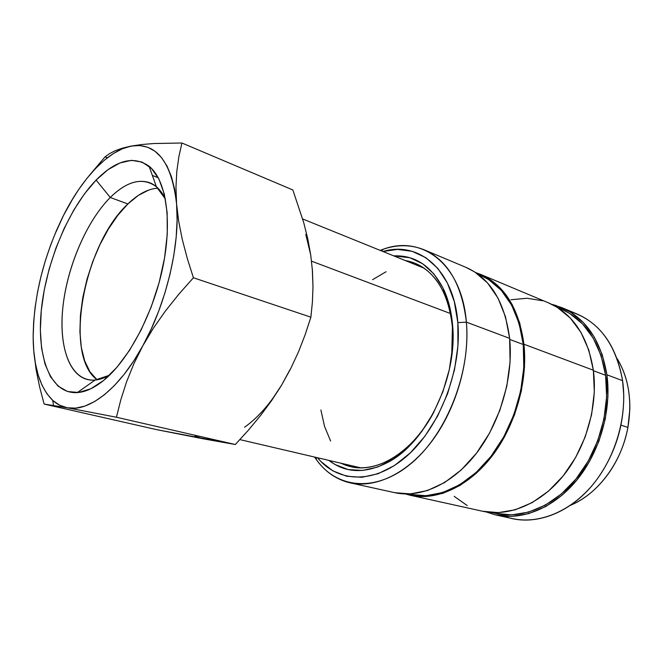 <?xml version="1.0" encoding="UTF-8"?>
<svg xmlns="http://www.w3.org/2000/svg" width="663" height="663" viewBox="0 0 663 663"><rect width="100%" height="100%" fill="white"/><g stroke="black" fill="none" stroke-linecap="round" stroke-linejoin="round"><path stroke-width="0.99" d="M110.273 197.475C124.371 183.585 137.514 178.67 149.689 182.723C156.12 185.226 161.358 190.646 165.385 198.983L156.393 186.742C143.009 176.98 127.636 180.551 110.273 197.475L96.11 180.071C115.95 160.023 133.611 155.415 149.092 166.239C166.082 179.855 172.537 220.141 162.883 266.924C153.277 313.674 128.581 360.208 103.76 380.33L90.839 388.758L78.632 392.471L67.618 391.543L58.17 386.206L50.57 376.866L45.009 364.028L41.595 348.29L40.352 330.265L41.272 310.591L44.255 289.922L49.195 268.888L55.916 248.128L64.22 228.271L73.883 209.914L84.615 193.654L96.11 180.071L108.011 169.678L119.928 162.965L131.431 160.338L142.073 162.079L151.388 168.327L158.929 179.043L164.291 193.977L167.142 212.616L167.267 234.238L164.573 257.907L159.145 282.529L151.222 306.903L141.186 329.867L129.542 350.329L116.862 367.377L103.76 380.33C94.378 387.921 85.552 392.007 77.281 392.604C50.214 394.22 36.407 356.719 41.388 309.406C46.311 262.009 68.662 208.447 96.11 180.071L110.273 197.475C86.248 221.525 66.656 268.018 62.695 309.041C58.667 350.014 71.389 381.896 95.074 380.056L109.47 375.241C101.373 379.725 93.972 381.142 87.276 379.485C67.129 374.247 58.178 341.031 63.524 301.864C68.877 262.631 87.682 220.108 110.273 197.475L127.876 203.972L110.273 197.475M157.943 188.159C148.139 188.781 138.111 194.06 127.876 203.972C83.861 244.291 62.985 355.401 97.154 379.8M450.525 313.549L311.544 261.172L450.525 313.549M405.333 260.567L415.088 263.294C436.237 272.501 448.677 293.775 452.415 327.124L452.415 327.124C451.304 314.055 448.403 302.519 443.729 292.516C434.555 273.985 421.759 263.335 405.333 260.567M421.262 266.369L418.055 265.722M390.83 459.26C407.596 449.547 421.925 433.867 433.809 412.229C412.842 451.984 377.355 473.564 350.586 466.628L341.039 463.23C356.056 470.44 372.656 469.114 390.83 459.26L388.825 461.854C426.989 441.657 457.818 376.741 452.58 325.027L449.257 305.096L442.901 287.833L433.892 273.91L422.712 263.791L409.9 257.741L393.747 255.877C415.162 255.015 431.779 266.136 443.58 289.242C448.42 299.577 451.42 311.502 452.58 325.027L452.638 346.79L449.365 369.382L442.884 391.742L433.494 412.825L421.66 431.621L407.969 447.318L393.093 459.252L377.719 467.025L362.52 470.457L348.125 469.561L335.072 464.564L328.865 460.387M466.371 322.143L457.851 322.624C461.97 369.1 440.29 426.143 407.828 455.216C375.366 484.487 338.238 483.203 317.527 457.743L320.867 461.481L332.801 470.838L346.633 476.241L361.907 477.294L378.059 473.747L394.435 465.559L410.298 452.912L424.908 436.237L437.547 416.215L447.575 393.747L454.478 369.896L457.951 345.804L457.851 322.624L466.371 322.143C469.818 361.327 456.252 408.507 432.094 440.936C407.869 473.357 375.722 488.565 350.089 482.846C335.461 479.349 323.627 470.755 314.594 457.056L316.624 459.989C337.417 488.954 376.741 492.858 411.897 462.824C447.061 433.055 470.97 371.852 466.371 322.143L509.623 338.345L466.371 322.143C461.813 264.247 422.132 234.743 383.504 249.147L380.156 250.365C395.438 244.39 410.065 244.183 424.03 249.752C447.815 260.344 461.929 284.468 466.371 322.143M350.089 482.846L394.75 492.684C420.69 498.46 452.812 484.023 476.705 452.92C500.54 421.809 513.56 376.352 509.623 338.345L510.087 361.882L506.781 386.297L499.827 410.414L489.559 433.08L476.482 453.21L461.266 469.918L444.666 482.507L427.461 490.554L410.43 493.894L394.709 492.675M408.226 493.985L410.447 494.474C436.121 500.217 467.78 486.252 491.225 456.036C514.621 425.812 527.284 381.598 523.264 344.503L509.731 339.448L523.264 344.503L523.811 367.435L520.646 391.195L513.9 414.648L503.872 436.668L491.076 456.235L476.15 472.454L459.832 484.678L442.901 492.485L426.094 495.709L410.414 494.465M410.347 495.286L482.531 511.239C508.645 517.049 540.27 504.17 563.26 475.802C586.191 447.417 598.059 405.632 593.352 370.211L523.927 344.23C527.98 381.573 515.242 426.11 491.689 456.55C468.07 486.99 436.196 501.054 410.347 495.286L405.491 493.976M492.079 512.565L496.073 513.452C522.03 519.245 553.373 506.673 576.081 478.885C598.722 451.089 610.366 410.099 605.592 375.275L593.426 370.725L605.592 375.275L606.62 396.747L603.976 418.892L597.761 440.663L588.255 461.034L575.932 479.067L561.404 493.952L545.376 505.098L528.602 512.118L511.828 514.861L496.04 513.444M495.916 514.969L512.325 518.582C538.663 524.425 570.329 511.927 593.186 484.205C615.977 456.467 627.563 415.527 622.582 380.67L606.902 374.794C611.75 410.09 599.974 451.66 577.017 479.863C554.003 508.049 522.237 520.811 495.916 514.969L486.054 511.902L495.418 514.861L511.737 516.386L528.759 513.626L545.773 506.524L562.042 495.228L576.793 480.128L589.308 461.838L598.962 441.16L605.269 419.057L607.946 396.582L606.902 374.794L622.582 380.67L623.75 395.032C623.949 426.002 615.04 454.08 597.031 479.266C571.92 513.684 533.243 527.491 504.236 516.22M627.902 427.436L620.974 425.132L627.902 427.436C624.869 443.315 618.993 457.835 610.275 471.012C599.17 487.28 585.885 498.709 570.42 505.305C597.703 494.291 621.645 462.559 627.902 427.436C632.361 400.775 628.731 377.769 617.021 358.418C625.855 372.722 630.123 389.72 629.817 409.411L627.902 427.436M569.227 311.345C597.844 319.864 615.629 342.97 622.582 380.67C616.714 347.089 601.581 324.887 577.2 314.08L561.71 307.574C586.084 318.381 601.142 340.79 606.902 374.794L602.253 354.672L594.297 337.086L583.498 322.724L570.412 312.066L555.66 305.394L551.881 304.392L561.71 307.574M560.625 308.767L569.674 313.408L582.57 323.934L593.203 338.105L601.026 355.451L605.592 375.275C599.924 341.685 585.048 319.558 560.956 308.908L557.177 307.325M548.284 302.767L557.326 307.417L570.288 318.058L580.97 332.428L588.802 350.039L593.352 370.211L594.321 392.073L591.587 414.64L585.238 436.834L575.575 457.627L563.078 476.026L548.367 491.225L532.165 502.612L515.234 509.797L498.319 512.623L482.498 511.231M467.241 505.587L454.205 496.347M510.974 299.751L527.035 298.251L542.69 300.778M593.352 370.211C587.741 336.066 572.832 313.64 548.624 302.908L480.443 274.333C504.427 284.974 518.922 308.278 523.927 344.23L593.352 370.211M405.483 493.976L409.933 495.195L426.036 496.529L442.959 493.297L460.023 485.44L476.457 473.133L491.498 456.79L504.394 437.091L514.496 414.897L521.3 391.269L524.483 367.335L523.927 344.23L519.742 323.022L512.226 304.615L501.808 289.723L489.045 278.841L475.711 272.592L480.443 274.333M479.722 274.913L488.664 279.571L501.319 290.386L511.662 305.171L519.121 323.453L523.264 344.503C518.3 308.776 503.897 285.62 480.053 275.054L477.957 274.175M465.857 267.322L474.758 271.971L487.562 282.968L497.988 298.06L505.496 316.765L509.623 338.345C504.725 301.781 490.247 278.153 466.197 267.462L424.03 249.752M382.949 251.501C418.668 240.644 453.815 269.41 457.851 322.624L454.254 301.416L447.434 283.093L437.795 268.349L425.861 257.683L412.212 251.343L397.46 249.396L382.949 251.501M451.718 355.857L452.415 327.124L451.718 355.857M388.825 461.854C365.86 473.929 345.871 473.44 328.873 460.395M354.407 466.354L357.398 467.68M372.581 279.687L386.048 271.739M330.63 441.044L324.555 426.466L320.9 409.983M63.408 215.616L63.424 215.583C82.146 178.272 108.119 150.368 131.249 146.067L122.415 148.156L115.254 150.7L122.415 148.156L133.47 145.727C157.355 143.481 171.725 162.866 176.573 203.864L175.968 187.215L176.789 171.543L178.853 156.791L181.919 143.001L292.855 189.966L181.919 143.001L153.799 143.531L141.766 144.526L153.799 143.531L181.919 143.001L178.853 156.791L176.789 171.543L175.968 187.215L176.573 203.864L178.728 221.517L182.391 239.907L187.356 258.678L193.414 277.764L178.96 294.057L165.568 310.806L153.46 328.044L142.81 345.796L151.156 329.179L158.581 311.436L164.921 292.963L170.035 274.167L173.805 255.454L176.176 237.246L177.096 219.934L176.573 203.864L174.667 189.353L171.435 176.656L166.977 165.982L161.432 157.463L154.935 151.205L147.634 147.227L139.686 145.537L131.249 146.067L122.489 148.744L113.539 153.451L104.555 160.048L95.663 168.377L86.994 178.272L78.657 189.568L70.767 202.066L63.424 215.583L56.703 229.928L50.695 244.912L45.465 260.327L41.098 275.982L37.625 291.679L35.122 307.209L33.614 322.367L33.15 336.945L33.755 350.735L35.429 363.523L38.197 375.092L42.042 385.244L46.932 393.772L52.825 400.485L59.662 405.209L67.369 407.795L75.822 408.118L84.905 406.079L94.461 401.645L104.315 394.825L114.285 385.675L124.172 374.322L133.752 360.945L142.81 345.796L133.86 363.763L126.616 381.706L120.881 399.549L116.415 417.242L235.315 444.508L156.99 429.715L203.582 438.881L195.038 436.179M310.723 254.982L307.789 238.904L303.737 222.677L292.855 189.966L303.737 222.677L307.789 238.904L310.723 254.998L305.776 234.387M312.265 268.382L312.986 286.723L312.406 302.071L310.881 317.179L305.171 334.658L298.541 351.73L290.808 368.413L281.841 384.722L271.639 400.543L260.402 415.718L248.252 430.337L235.315 444.508L248.252 430.337L260.402 415.718L271.639 400.543L281.841 384.722L272.899 398.306M244.597 427.237C258.139 417.557 270.554 403.386 281.841 384.722L290.808 368.413L298.541 351.73L305.171 334.658L310.881 317.179L312.406 302.071L312.986 286.723L312.464 270.985L310.723 254.998M289.922 369.763L281.841 384.722M212.806 439.519L203.582 438.881L235.315 444.508L116.415 417.242L67.369 407.795L44.114 404.065L156.99 429.715L44.114 404.065L39.623 386.943L36.167 369.987L33.954 353.222L36.167 369.987L39.623 386.943L44.114 404.065L67.369 407.795L116.415 417.242L120.881 399.549L126.616 381.706L133.86 363.763L142.81 345.796C119.357 388.941 88.825 412.27 67.369 407.795C61.891 406.767 56.993 404.289 52.692 400.361C39.871 387.606 33.357 366.473 33.15 336.945L33.15 336.928C33.705 296.129 43.799 255.669 63.424 215.583L63.433 215.55M89.215 175.562L105.085 156.816L107.423 157.736L105.085 156.816L109.561 153.617L105.085 156.816L89.215 175.562M152.366 175.438L158.258 177.759L152.366 175.438M193.414 277.764L310.881 317.179L193.414 277.764L187.356 258.678L182.391 239.907L178.728 221.517L176.573 203.864C180.212 244.688 166.488 303.223 142.81 345.796L153.46 328.044L165.568 310.806L178.96 294.057L193.414 277.764M33.788 321.414L33.15 336.945M72.052 200.118L63.424 215.583L56.247 231.42M115.254 150.7L109.561 153.617M141.766 144.526L131.249 146.067M33.523 347.71L33.954 353.222M148.852 190.008L138.352 195.386L127.876 203.972L117.765 215.359L108.351 229.108L99.914 244.722L92.704 261.686L86.944 279.463L82.8 297.488L80.43 315.198L79.916 332.039L81.325 347.437L84.665 360.829L89.87 371.694L96.823 379.543M156.393 186.742L149.092 166.239M360.672 467.821L239.898 439.619M443.729 292.516L443.58 289.242M316.624 459.989L315.886 457.362M383.504 249.147L381.391 250.871M424.013 268.142L302.676 218.972M52.692 400.361L53.554 405.408M95.074 380.056L77.281 392.604"/></g></svg>

